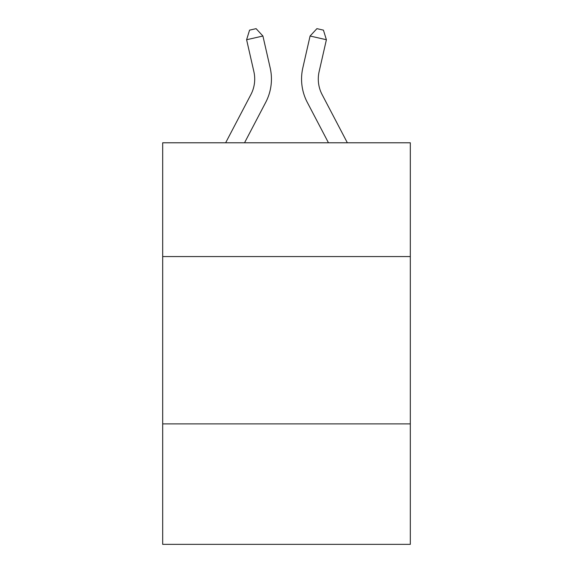 <?xml version="1.0" encoding="UTF-8"?>
<svg xmlns="http://www.w3.org/2000/svg" width="573" height="573" viewBox="0 0 573 573"><rect width="100%" height="100%" fill="white"/><g stroke="black" fill="none" stroke-linecap="round" stroke-linejoin="round"><path stroke-width="0.86" d="M410.318 256.561L410.318 142.784L162.682 142.784L162.682 256.561L410.318 256.561L410.318 544.35L162.682 544.35L162.682 256.561M410.318 423.877L162.682 423.877M270.184 67.915L262.914 36.02L270.184 67.915A50.195 50.195 0 0 1 265.707 102.359L244.535 142.784M347.353 142.784L322.112 94.595A33.463 33.463 0 0 1 319.125 71.632L326.395 39.738L310.086 36.02L302.816 67.915A50.195 50.195 0 0 0 307.293 102.359L328.465 142.784M225.647 142.784L250.888 94.595A33.463 33.463 0 0 0 253.875 71.632L246.605 39.738L249.563 30.14L256.088 28.65L262.914 36.02L246.605 39.738M250.888 94.595A33.463 33.463 0 0 0 253.875 71.632A33.463 33.463 0 0 1 250.888 94.595A33.463 33.463 0 0 0 253.875 71.632A33.463 33.463 0 0 1 250.888 94.595A33.463 33.463 0 0 0 253.875 71.632A33.463 33.463 0 0 1 250.888 94.595A33.463 33.463 0 0 0 253.875 71.632A33.463 33.463 0 0 1 250.888 94.595M326.395 39.738L323.437 30.14L316.912 28.65L310.086 36.02L302.816 67.915M322.112 94.595A33.463 33.463 0 0 1 319.125 71.632A33.463 33.463 0 0 0 322.112 94.595A33.463 33.463 0 0 1 319.125 71.632A33.463 33.463 0 0 0 322.112 94.595A33.463 33.463 0 0 1 319.125 71.632A33.463 33.463 0 0 0 322.112 94.595A33.463 33.463 0 0 1 319.125 71.632A33.463 33.463 0 0 0 322.112 94.595"/></g></svg>
